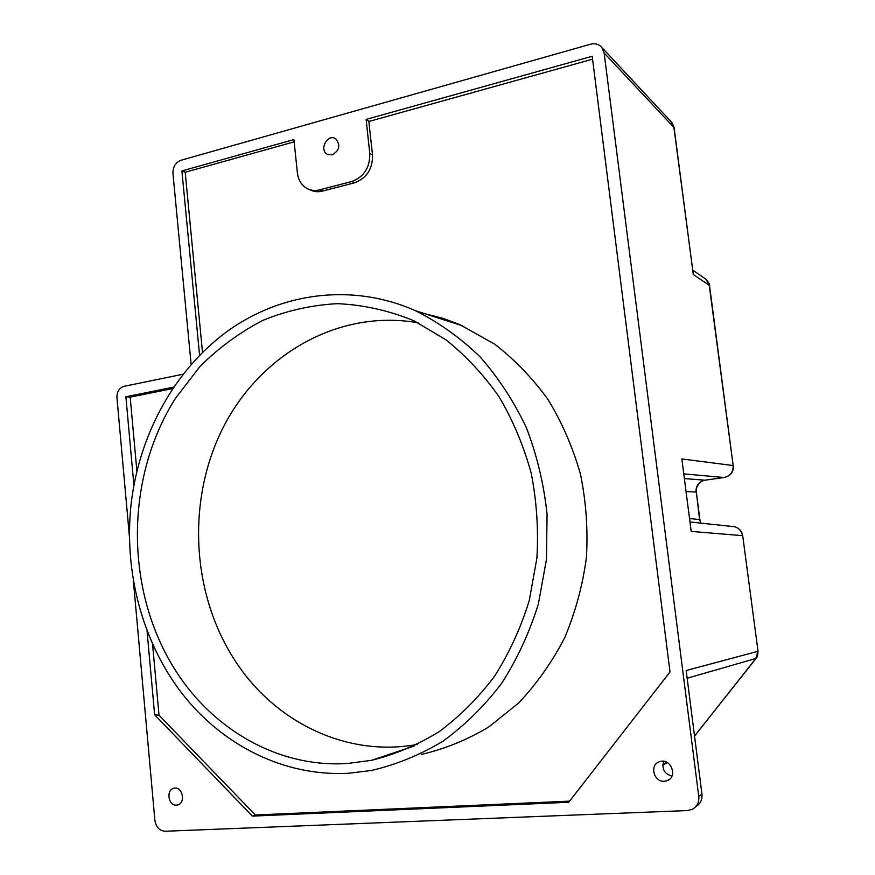 <?xml version="1.0" encoding="UTF-8"?>
<svg xmlns="http://www.w3.org/2000/svg" width="875" height="875" viewBox="0 0 875 875"><rect width="100%" height="100%" fill="white"/><g stroke="black" fill="none" stroke-linecap="round" stroke-linejoin="round"><path stroke-width="1.31" d="M569.592 801.139L255.38 814.997L159.02 715.247L152.589 644.328M309.652 189.623L310.045 189.798C313.852 191.778 317.953 192.216 322.328 191.133L354.539 182.798C366.756 178.238 372.75 168.93 372.509 154.886L368.845 121.483L592.561 59.183M202.497 352.352L185.194 172.255L294.142 141.848M136.883 471.078L130.178 397.13L172.616 388.609M380.45 757.345L383.611 757.455M421.225 754.48C444.741 748.989 467.283 739.802 488.873 726.939L518.7 702.92C536.747 683.845 552.059 662.134 564.638 637.809C575.378 612.314 582.641 585.583 586.403 557.605C588.066 529.375 586.075 501.528 580.442 474.064C572.797 447.289 561.98 422.428 547.991 399.47C532.416 378 514.62 359.548 494.605 344.116L459.9 324.647L443.439 318.489L423.839 313.403M347.233 763.514C279.07 767.823 214.069 730.384 176.367 671.803C124.469 591.587 124.644 478.198 175.58 398.158L199.97 366.516C218.739 347.823 239.619 332.478 262.62 320.491C286.541 310.68 311.434 305.069 337.302 303.658C363.355 304.806 388.894 310.505 413.93 320.764L445.834 339.73C465.784 355.644 483.492 374.609 498.969 396.637C512.859 420.142 523.578 445.583 531.136 472.938C536.681 501.003 538.595 529.441 536.878 558.272L529.266 600.458C520.888 627.681 509.338 652.903 494.627 676.112C478.341 697.78 459.856 716.286 439.184 731.631C417.594 744.931 395.041 754.502 371.503 760.342L347.233 763.514M417.452 744.406C346.883 757.52 275.647 722.356 236.13 662.309C190.859 594.18 186.331 499.461 223.595 426.672C260.859 354.047 339.117 308.809 418.173 322.809M199.577 355.283L181.902 170.931L293.913 139.584L297.38 172.845C298.298 180.119 301.558 185.358 307.158 188.552C310.964 190.531 315.077 190.98 319.462 189.886L351.761 181.508C364.011 176.925 370.016 167.584 369.786 153.486L366.111 119.416L592.189 56.273L670.009 671.945L568.717 802.277L252.372 816.112L255.38 814.997M687.159 678.234L755.858 658.47L757.805 651.35L686.175 670.512L701.936 794.106L698.764 796.523C699.245 802.189 697.211 806.389 692.683 809.145L687.477 810.556L165.167 831.25C159.469 830.791 156.045 827.159 154.886 820.367L133.481 581.886M730.92 526.345L734.967 526.772C739.32 528.281 741.902 531.256 742.7 535.686L758.034 651.241L742.7 535.697M755.858 658.47L694.542 736.105M129.391 536.288L116.933 397.502C116.889 391.628 119.263 387.898 124.053 386.334L183.017 374.227M372.509 154.886L369.819 153.497L366.111 119.47L369.37 121.33M695.898 806.63C700.394 803.895 702.406 799.717 701.936 794.106M191.122 364.427L172.944 173.436C172.867 166.863 175.525 162.477 180.928 160.289L590.614 44.209C595.186 43.083 598.916 44.155 601.814 47.436L604.122 52.97L698.764 796.523M724.347 477.477L724.084 477.52C730.362 476 733.381 472.008 733.163 465.544L681.844 458.948L691.195 531.398L742.459 535.664C741.683 531.245 739.189 528.281 734.978 526.772L690.309 521.992M696.336 492.166L699.606 519.63L700.689 523.108M689.861 518.503L699.902 519.684L700.952 523.13M684.097 473.889L724.084 477.52L704.955 480.2L724.117 477.52M684.709 478.603L704.955 480.2C698.819 481.709 695.844 485.658 696.019 492.045L686.394 491.608M671.07 121.658L673.903 127.323L693.284 274.488L709.505 285.491C710.128 285.097 709.013 283.062 706.158 279.366L709.253 285.327L733.163 465.544L709.505 285.491M604.122 52.97L674.078 127.63L693.284 274.488M159.02 715.247L154.634 714.777L252.372 816.112M154.634 714.777L147.066 631.083M133.886 485.22L125.891 396.758L173.589 387.155M332.227 154.875L327.25 154.252C318.795 149.778 327.556 133.35 335.562 138.731C340.758 144.955 339.642 150.336 332.227 154.875M176.444 805.12C168.033 805.952 165.867 789.206 174.245 788.189C182.82 786.253 185.938 803.775 177.22 805.033L176.444 805.12M664.377 781.233C653.45 782.272 649.272 764.192 659.816 761.6C671.016 757.695 678.278 777.35 666.848 780.763L664.377 781.233M704.572 278.272L706.158 279.366M663.764 761.327C661.566 768.863 664.278 773.806 671.913 776.136M348.239 773.292C283.752 776.606 222.184 745.062 182 693.459C142.067 641.452 123.856 571.583 131.053 504.514C138.994 434.755 174.42 369.688 228.014 330.827C281.706 292.425 352.559 282.734 415.68 310.789C438.812 322.438 460.228 337.739 479.916 356.683C498.28 377.53 513.734 401.133 526.291 427.492C536.911 455.066 543.834 483.941 547.061 514.095L546.448 559.453L538.388 603.903C529.484 632.57 517.223 659.072 501.594 683.419C484.302 706.103 464.702 725.397 442.794 741.3C419.945 755.016 396.113 764.75 371.306 770.503L348.239 773.292M125.891 396.758L130.178 397.13M351.761 181.508L354.539 182.798M185.194 172.255L181.902 170.931M181.945 170.866L185.227 172.189M369.25 121.362L366.144 119.536M755.169 659.553L694.531 736.006M666.761 762.278L662.834 764.455M681.844 458.948L691.195 531.398M319.462 189.886L322.328 191.133M414.072 746.069L371.503 760.342M758.034 651.252C757.564 659.291 756.547 656.633 755.387 659.378M667.362 762.606L662.769 765.155M704.987 480.2C701.006 479.948 694.969 486.894 696.314 492.133L699.912 519.684M672.055 122.762L674.078 127.608M601.814 47.436L671.902 122.555M724.303 477.498C730.592 475.945 733.633 472.008 733.414 465.653M706.147 279.355L692.847 270.189M327.25 154.252L328.147 154.689M666.848 780.763L669.495 779.275M177.22 805.033L178.227 804.737M462.602 325.828L415.68 310.789"/></g></svg>
